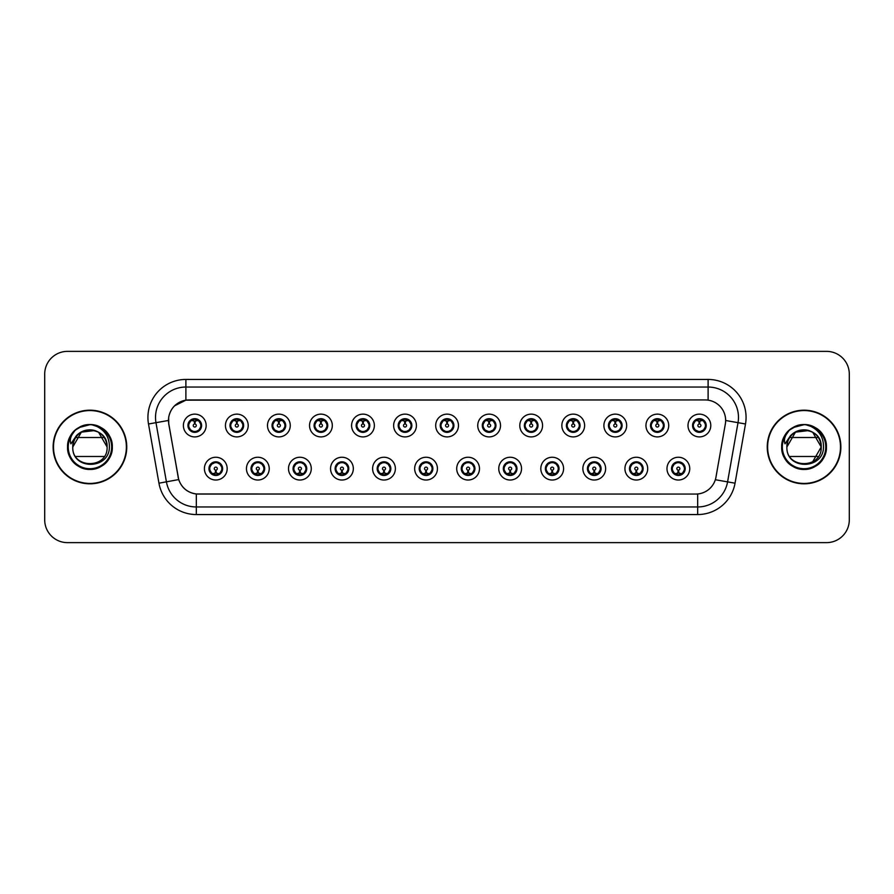 <?xml version="1.0" encoding="UTF-8"?>
<svg xmlns="http://www.w3.org/2000/svg" width="894" height="894" viewBox="0 0 894 894"><rect width="100%" height="100%" fill="white"/><g stroke="black" fill="none" stroke-linecap="round" stroke-linejoin="round"><path stroke-width="1.34" d="M269.228 468.635A11.387 11.387 0 0 1 257.841 480.022A11.387 11.387 0 0 1 246.453 468.635A11.387 11.387 0 0 1 257.841 457.247A11.387 11.387 0 0 1 269.228 468.635M251.013 468.635A6.828 6.828 0 0 0 257.841 475.463A6.828 6.828 0 0 0 264.68 468.635A6.828 6.828 0 0 0 257.841 461.807A6.828 6.828 0 0 0 251.013 468.635L253.661 473.038A6.068 6.068 0 0 1 253.661 464.232L251.08 468.635M311.28 468.635A11.387 11.387 0 0 1 299.892 480.022A11.387 11.387 0 0 1 288.505 468.635A11.387 11.387 0 0 1 299.892 457.247A11.387 11.387 0 0 1 311.28 468.635M293.064 468.635A6.828 6.828 0 0 0 299.892 475.463A6.828 6.828 0 0 0 306.731 468.635A6.828 6.828 0 0 0 299.892 461.807A6.828 6.828 0 0 0 293.064 468.635L295.713 473.038A6.068 6.068 0 0 1 295.713 464.232L293.131 468.635M353.331 468.635A11.387 11.387 0 0 1 341.944 480.022A11.387 11.387 0 0 1 330.556 468.635A11.387 11.387 0 0 1 341.944 457.247A11.387 11.387 0 0 1 353.331 468.635M335.116 468.635A6.828 6.828 0 0 0 341.944 475.463A6.828 6.828 0 0 0 348.783 468.635A6.828 6.828 0 0 0 341.944 461.807A6.828 6.828 0 0 0 335.116 468.635L337.764 473.038A6.068 6.068 0 0 1 337.764 464.232L335.183 468.635M395.383 468.635A11.387 11.387 0 0 1 383.995 480.022A11.387 11.387 0 0 1 372.608 468.635A11.387 11.387 0 0 1 383.995 457.247A11.387 11.387 0 0 1 395.383 468.635M377.167 468.635A6.828 6.828 0 0 0 383.995 475.463A6.828 6.828 0 0 0 390.834 468.635A6.828 6.828 0 0 0 383.995 461.807A6.828 6.828 0 0 0 377.167 468.635L379.816 473.038A6.068 6.068 0 0 1 379.816 464.232L377.234 468.635M437.434 468.635A11.387 11.387 0 0 1 426.047 480.022A11.387 11.387 0 0 1 414.66 468.635A11.387 11.387 0 0 1 426.047 457.247A11.387 11.387 0 0 1 437.434 468.635M419.219 468.635A6.828 6.828 0 0 0 426.047 475.463A6.828 6.828 0 0 0 432.886 468.635A6.828 6.828 0 0 0 426.047 461.807A6.828 6.828 0 0 0 419.219 468.635L421.867 473.038A6.068 6.068 0 0 1 421.867 464.232L419.286 468.635M479.486 468.635A11.387 11.387 0 0 1 468.098 480.022A11.387 11.387 0 0 1 456.711 468.635A11.387 11.387 0 0 1 468.098 457.247A11.387 11.387 0 0 1 479.486 468.635M461.27 468.635A6.828 6.828 0 0 0 468.098 475.463A6.828 6.828 0 0 0 474.938 468.635A6.828 6.828 0 0 0 468.098 461.807A6.828 6.828 0 0 0 461.27 468.635L463.919 473.038A6.068 6.068 0 0 1 463.919 464.232L461.338 468.635M521.537 468.635A11.387 11.387 0 0 1 510.15 480.022A11.387 11.387 0 0 1 498.763 468.635A11.387 11.387 0 0 1 510.15 457.247A11.387 11.387 0 0 1 521.537 468.635M503.322 468.635A6.828 6.828 0 0 0 510.15 475.463A6.828 6.828 0 0 0 516.989 468.635A6.828 6.828 0 0 0 510.15 461.807A6.828 6.828 0 0 0 503.322 468.635L505.97 473.038A6.068 6.068 0 0 1 505.97 464.232L503.389 468.635M563.589 468.635A11.387 11.387 0 0 1 552.201 480.022A11.387 11.387 0 0 1 540.814 468.635A11.387 11.387 0 0 1 552.201 457.247A11.387 11.387 0 0 1 563.589 468.635M545.374 468.635A6.828 6.828 0 0 0 552.201 475.463A6.828 6.828 0 0 0 559.041 468.635A6.828 6.828 0 0 0 552.201 461.807A6.828 6.828 0 0 0 545.374 468.635L548.022 473.038A6.068 6.068 0 0 1 548.022 464.232L545.441 468.635M605.64 468.635A11.387 11.387 0 0 1 594.253 480.022A11.387 11.387 0 0 1 582.866 468.635A11.387 11.387 0 0 1 594.253 457.247A11.387 11.387 0 0 1 605.64 468.635M587.425 468.635A6.828 6.828 0 0 0 594.253 475.463A6.828 6.828 0 0 0 601.092 468.635A6.828 6.828 0 0 0 594.253 461.807A6.828 6.828 0 0 0 587.425 468.635L590.074 473.038A6.068 6.068 0 0 1 590.074 464.232L587.492 468.635M647.692 468.635A11.387 11.387 0 0 1 636.304 480.022A11.387 11.387 0 0 1 624.928 468.635A11.387 11.387 0 0 1 636.304 457.247A11.387 11.387 0 0 1 647.692 468.635M629.477 468.635A6.828 6.828 0 0 0 636.304 475.463A6.828 6.828 0 0 0 643.144 468.635A6.828 6.828 0 0 0 636.304 461.807A6.828 6.828 0 0 0 629.477 468.635L632.125 473.038A6.068 6.068 0 0 1 632.125 464.232L629.544 468.635M689.743 468.635A11.387 11.387 0 0 1 678.356 480.022A11.387 11.387 0 0 1 666.98 468.635A11.387 11.387 0 0 1 678.356 457.247A11.387 11.387 0 0 1 689.743 468.635M671.528 468.635A6.828 6.828 0 0 0 678.356 475.463A6.828 6.828 0 0 0 685.195 468.635A6.828 6.828 0 0 0 678.356 461.807A6.828 6.828 0 0 0 671.528 468.635L674.177 473.038A6.068 6.068 0 0 1 674.177 464.232L671.595 468.635M227.177 468.635A11.387 11.387 0 0 1 215.789 480.022A11.387 11.387 0 0 1 204.402 468.635A11.387 11.387 0 0 1 215.789 457.247A11.387 11.387 0 0 1 227.177 468.635M208.961 468.635A6.828 6.828 0 0 0 215.789 475.463A6.828 6.828 0 0 0 222.628 468.635A6.828 6.828 0 0 0 215.789 461.807A6.828 6.828 0 0 0 208.961 468.635L211.61 473.038A6.068 6.068 0 0 1 211.61 464.232L209.017 468.635M248.208 425.522A11.387 11.387 0 0 1 236.821 436.909A11.387 11.387 0 0 1 225.433 425.522A11.387 11.387 0 0 1 236.821 414.134A11.387 11.387 0 0 1 248.208 425.522M229.982 425.522A6.828 6.828 0 0 0 236.821 432.35A6.828 6.828 0 0 0 243.649 425.522A6.828 6.828 0 0 0 236.821 418.683A6.828 6.828 0 0 0 229.982 425.522L232.641 429.925A6.068 6.068 0 0 1 232.641 421.108L230.049 425.533M290.259 425.522A11.387 11.387 0 0 1 278.872 436.909A11.387 11.387 0 0 1 267.485 425.522A11.387 11.387 0 0 1 278.872 414.134A11.387 11.387 0 0 1 290.259 425.522M272.033 425.522A6.828 6.828 0 0 0 278.872 432.35A6.828 6.828 0 0 0 285.7 425.522A6.828 6.828 0 0 0 278.872 418.683A6.828 6.828 0 0 0 272.033 425.522L274.693 429.925A6.068 6.068 0 0 1 274.693 421.108L272.1 425.533M332.311 425.522A11.387 11.387 0 0 1 320.924 436.909A11.387 11.387 0 0 1 309.536 425.522A11.387 11.387 0 0 1 320.924 414.134A11.387 11.387 0 0 1 332.311 425.522M314.085 425.522A6.828 6.828 0 0 0 320.924 432.35A6.828 6.828 0 0 0 327.752 425.522A6.828 6.828 0 0 0 320.924 418.683A6.828 6.828 0 0 0 314.085 425.522L316.744 429.925A6.068 6.068 0 0 1 316.744 421.108L314.152 425.533M374.362 425.522A11.387 11.387 0 0 1 362.975 436.909A11.387 11.387 0 0 1 351.588 425.522A11.387 11.387 0 0 1 362.975 414.134A11.387 11.387 0 0 1 374.362 425.522M356.136 425.522A6.828 6.828 0 0 0 362.975 432.35A6.828 6.828 0 0 0 369.803 425.522A6.828 6.828 0 0 0 362.975 418.683A6.828 6.828 0 0 0 356.136 425.522L358.796 429.925A6.068 6.068 0 0 1 358.796 421.108L356.203 425.533M416.414 425.522A11.387 11.387 0 0 1 405.027 436.909A11.387 11.387 0 0 1 393.639 425.522A11.387 11.387 0 0 1 405.027 414.134A11.387 11.387 0 0 1 416.414 425.522M398.188 425.522A6.828 6.828 0 0 0 405.027 432.35A6.828 6.828 0 0 0 411.855 425.522A6.828 6.828 0 0 0 405.027 418.683A6.828 6.828 0 0 0 398.188 425.522L400.847 429.925A6.068 6.068 0 0 1 400.847 421.108L398.255 425.533M458.466 425.522A11.387 11.387 0 0 1 447.078 436.909A11.387 11.387 0 0 1 435.691 425.522A11.387 11.387 0 0 1 447.078 414.134A11.387 11.387 0 0 1 458.466 425.522M440.239 425.522A6.828 6.828 0 0 0 447.078 432.35A6.828 6.828 0 0 0 453.906 425.522A6.828 6.828 0 0 0 447.078 418.683A6.828 6.828 0 0 0 440.239 425.522L442.899 429.925A6.068 6.068 0 0 1 442.899 421.108L440.306 425.533M500.517 425.522A11.387 11.387 0 0 1 489.13 436.909A11.387 11.387 0 0 1 477.742 425.522A11.387 11.387 0 0 1 489.13 414.134A11.387 11.387 0 0 1 500.517 425.522M482.291 425.522A6.828 6.828 0 0 0 489.13 432.35A6.828 6.828 0 0 0 495.958 425.522A6.828 6.828 0 0 0 489.13 418.683A6.828 6.828 0 0 0 482.291 425.522L484.95 429.925A6.068 6.068 0 0 1 484.95 421.108L482.358 425.533M542.569 425.522A11.387 11.387 0 0 1 531.181 436.909A11.387 11.387 0 0 1 519.794 425.522A11.387 11.387 0 0 1 531.181 414.134A11.387 11.387 0 0 1 542.569 425.522M524.353 425.522A6.828 6.828 0 0 0 531.181 432.35A6.828 6.828 0 0 0 538.009 425.522A6.828 6.828 0 0 0 531.181 418.683A6.828 6.828 0 0 0 524.353 425.522L527.002 429.925A6.068 6.068 0 0 1 527.013 421.108L524.409 425.533M584.62 425.522A11.387 11.387 0 0 1 573.233 436.909A11.387 11.387 0 0 1 561.845 425.522A11.387 11.387 0 0 1 573.233 414.134A11.387 11.387 0 0 1 584.62 425.522M566.405 425.522A6.828 6.828 0 0 0 573.233 432.35A6.828 6.828 0 0 0 580.061 425.522A6.828 6.828 0 0 0 573.233 418.683A6.828 6.828 0 0 0 566.405 425.522L569.053 429.925A6.068 6.068 0 0 1 569.065 421.108A6.068 6.068 0 0 0 567.154 425.522M626.672 425.522A11.387 11.387 0 0 1 615.284 436.909A11.387 11.387 0 0 1 603.897 425.522A11.387 11.387 0 0 1 615.284 414.134A11.387 11.387 0 0 1 626.672 425.522M608.456 425.522A6.828 6.828 0 0 0 615.284 432.35A6.828 6.828 0 0 0 622.112 425.522A6.828 6.828 0 0 0 615.284 418.683A6.828 6.828 0 0 0 608.456 425.522L611.105 429.925A6.068 6.068 0 0 1 611.116 421.108L608.512 425.533M668.723 425.522A11.387 11.387 0 0 1 657.336 436.909A11.387 11.387 0 0 1 645.949 425.522A11.387 11.387 0 0 1 657.336 414.134A11.387 11.387 0 0 1 668.723 425.522M650.508 425.522A6.828 6.828 0 0 0 657.336 432.35A6.828 6.828 0 0 0 664.164 425.522A6.828 6.828 0 0 0 657.336 418.683A6.828 6.828 0 0 0 650.508 425.522L653.156 429.925A6.068 6.068 0 0 1 653.168 421.108L650.564 425.533M710.775 425.522A11.387 11.387 0 0 1 699.387 436.909A11.387 11.387 0 0 1 688 425.522A11.387 11.387 0 0 1 699.387 414.134A11.387 11.387 0 0 1 710.775 425.522M692.559 425.522A6.828 6.828 0 0 0 699.387 432.35A6.828 6.828 0 0 0 706.215 425.522A6.828 6.828 0 0 0 699.387 418.683A6.828 6.828 0 0 0 692.559 425.522L695.208 429.925A6.068 6.068 0 0 1 695.219 421.108L692.615 425.533M206.156 425.522A11.387 11.387 0 0 1 194.769 436.909A11.387 11.387 0 0 1 183.382 425.522A11.387 11.387 0 0 1 194.769 414.134A11.387 11.387 0 0 1 206.156 425.522M187.93 425.522A6.828 6.828 0 0 0 194.769 432.35A6.828 6.828 0 0 0 201.597 425.522A6.828 6.828 0 0 0 194.769 418.683A6.828 6.828 0 0 0 187.93 425.522L190.59 429.925A6.068 6.068 0 0 1 190.59 421.108L187.997 425.533M168.81 423.991A20.495 20.495 0 0 1 188.992 399.942L705.154 399.942A20.495 20.495 0 0 1 725.336 423.991L715.971 477.128A20.495 20.495 0 0 1 695.789 494.058L198.367 494.058A20.495 20.495 0 0 1 178.185 477.128L168.81 423.991M53.126 447A36.81 36.81 0 0 0 89.936 483.81A36.81 36.81 0 0 0 126.758 447A36.81 36.81 0 0 0 89.936 410.19A36.81 36.81 0 0 0 53.126 447M767.242 447A36.81 36.81 0 0 0 804.064 483.81A36.81 36.81 0 0 0 840.874 447A36.81 36.81 0 0 0 804.064 410.19A36.81 36.81 0 0 0 767.242 447M695.711 494.058L196.322 493.969C187.617 492.728 181.75 487.979 178.733 479.709L168.742 423.991L168.653 417.397C170.62 407.899 176.364 402.155 185.885 400.166L705.075 399.942M174.542 405.831L185.885 400.166L185.885 387.035L708.115 387.035A30.362 30.362 0 0 1 738.019 422.672L727.582 481.877A30.362 30.362 0 0 1 697.678 506.965L196.322 506.965A30.362 30.362 0 0 1 166.418 481.877L155.981 422.672A30.362 30.362 0 0 1 185.885 387.035L185.885 379.447L708.115 379.447L708.115 400.154M198.289 494.058L196.322 493.969L196.322 514.553A37.95 37.95 0 0 1 158.953 483.196L148.505 423.991A37.95 37.95 0 0 1 185.885 379.447M158.953 483.196L178.699 479.575M178.23 477.765L178.107 477.128M168.43 420.471L155.981 422.672A30.362 30.362 0 0 1 155.522 417.397M849.3 374.128A22.775 22.775 0 0 0 826.525 351.364L67.475 351.364A22.775 22.775 0 0 0 44.7 374.128L44.7 519.872A22.775 22.775 0 0 0 67.475 542.636L826.525 542.636A22.775 22.775 0 0 0 849.3 519.872L849.3 374.128L849.3 519.872M44.7 374.128L44.7 519.872M826.525 351.364L67.475 351.364M67.475 542.636L826.525 542.636M194.065 420.884L194.702 424.002A1.52 1.52 180 0 0 193.249 425.555A1.52 1.52 180 0 0 194.769 427.041A1.52 1.52 180 0 0 196.278 425.555A1.52 1.52 180 0 0 194.836 424.002L195.462 420.884M198.066 420.426L194.959 421.119M200.837 425.522A6.068 6.068 0 0 1 198.949 429.925L201.53 425.522L198.949 421.119A6.068 6.068 0 0 1 200.837 425.522M196.311 419.644A6.068 6.068 0 0 1 196.356 419.655L196.669 418.962M192.232 420.001L194.479 418.884M195.026 419.454L197.295 420.001M195.942 418.794L195.406 419.476L198.949 421.119C201.441 424.058 201.441 426.986 198.949 429.925L196.356 431.377L196.669 432.081M195.942 432.249L195.618 431.534L196.356 431.377M195.618 431.534L195.741 432.283L195.618 431.534M197.306 431.031C195.395 431.657 193.696 431.657 192.232 431.031M193.596 432.249L194.121 431.556L192.858 432.081M193.596 418.794L193.909 419.509L190.59 421.119C188.086 424.047 188.086 426.986 190.59 429.925L193.171 431.377M193.909 419.509L193.786 418.761L193.909 419.509M194.568 421.119L191.461 420.426M216.493 473.272L215.856 470.143A1.52 1.52 -0 0 0 217.309 468.601A1.52 1.52 -0 0 0 215.789 467.115A1.52 1.52 -0 0 0 214.281 468.601A1.52 1.52 -0 0 0 215.722 470.143L215.096 473.272M212.493 473.731L215.599 473.027M216.963 475.362L216.65 474.647L219.969 473.038C222.472 470.11 222.472 467.171 219.969 464.232A6.068 6.068 0 0 1 219.969 473.049L222.561 468.624L219.969 464.232L217.387 462.779L217.7 462.075M214.247 474.502A6.068 6.068 0 0 1 214.191 474.49L213.878 475.195M218.326 474.155L216.08 475.262M215.532 474.703L213.264 474.155M214.616 475.362L215.152 474.669M214.616 461.907L214.94 462.623L211.61 464.232C209.118 467.16 209.118 470.099 211.61 473.038L215.141 474.669M215.141 462.6L214.817 461.874L215.152 462.589M213.253 463.114C215.163 462.5 216.862 462.5 218.326 463.114M216.963 461.907L216.437 462.6L216.773 461.874M217.387 462.779L216.437 462.6L216.761 461.874M216.761 475.396L216.65 474.647L216.773 475.396M215.979 473.027L219.086 473.731M236.117 420.884L236.754 424.002A1.52 1.52 180 0 0 235.301 425.555A1.52 1.52 180 0 0 236.821 427.041A1.52 1.52 180 0 0 238.329 425.555A1.52 1.52 180 0 0 236.888 424.002L237.513 420.884M240.117 420.426L237.011 421.119M242.889 425.522A6.068 6.068 0 0 1 241 429.925L243.581 425.522L241 421.119A6.068 6.068 0 0 1 242.889 425.522M238.363 419.644A6.068 6.068 0 0 1 238.407 419.655L238.72 418.962M234.284 420.001L236.53 418.884M237.078 419.454L239.346 420.001M237.994 418.794L237.458 419.476L241 421.119C243.492 424.058 243.492 426.986 241 429.925L238.407 431.377L238.72 432.081M237.994 432.249L237.67 431.534L238.407 431.377M237.67 431.534L237.793 432.283L237.67 431.534M239.357 431.031C237.446 431.657 235.748 431.657 234.284 431.031M235.647 432.249L236.172 431.556L234.91 432.081M235.647 418.794L235.96 419.509L232.641 421.119C230.138 424.047 230.138 426.986 232.641 429.925L235.223 431.377M235.96 419.509L235.837 418.761L235.96 419.509M236.619 421.119A4.403 4.403 0 0 1 236.631 421.119L233.513 420.426M278.168 420.884L278.805 424.002A1.52 1.52 180 0 0 277.352 425.555A1.52 1.52 180 0 0 278.872 427.041A1.52 1.52 180 0 0 280.381 425.555A1.52 1.52 180 0 0 278.939 424.002L279.565 420.884M282.169 420.426L279.073 420.973A4.559 4.559 0 0 0 279.062 420.973L279.062 421.119M284.94 425.522A6.068 6.068 0 0 1 283.052 429.925L285.633 425.522L283.052 421.119A6.068 6.068 0 0 1 284.94 425.522M280.414 419.644A6.068 6.068 0 0 1 280.459 419.655L280.772 418.962M276.335 420.001L278.582 418.884M279.129 419.454L281.398 420.001M280.046 418.794L279.509 419.476M280.046 432.249L279.721 431.534L283.052 429.925C285.544 426.986 285.544 424.058 283.052 421.119L279.52 419.476M279.52 431.556L279.844 432.283L279.509 431.556M281.409 431.031C279.498 431.657 277.799 431.657 276.335 431.031M277.699 432.249L278.224 431.556L277.889 432.283M277.699 418.794L278.012 419.509L274.693 421.119C272.189 424.047 272.189 426.986 274.693 429.925L278.224 431.556L277.9 432.283M277.9 418.761L278.012 419.509L277.889 418.761M278.682 421.119L275.564 420.426M320.22 420.884L320.857 424.002A1.52 1.52 180 0 0 319.404 425.555A1.52 1.52 180 0 0 320.924 427.041A1.52 1.52 180 0 0 322.432 425.555A1.52 1.52 180 0 0 320.991 424.002L321.616 420.884M324.22 420.426L321.114 421.119M326.992 425.522A6.068 6.068 0 0 1 325.103 429.925L327.685 425.522L325.103 421.119A6.068 6.068 0 0 1 326.992 425.522M322.466 419.644A6.068 6.068 0 0 1 322.51 419.655L322.823 418.962M318.387 420.001L320.633 418.884M321.181 419.454L323.449 420.001M322.097 418.794L321.561 419.476L325.103 421.119C327.595 424.058 327.595 426.986 325.103 429.925L322.51 431.377L322.823 432.081M322.097 432.249L321.773 431.534L322.51 431.377M321.773 431.534L321.896 432.283L321.773 431.534M323.46 431.031C321.549 431.657 319.851 431.657 318.387 431.031M319.75 432.249L320.276 431.556L319.013 432.081M319.75 418.794L320.063 419.509L316.744 421.119C314.241 424.047 314.241 426.986 316.744 429.925L319.326 431.377M320.063 419.509L319.94 418.761L320.063 419.509M320.734 421.119L317.616 420.426M362.271 420.884L362.908 424.002A1.52 1.52 180 0 0 361.455 425.555A1.52 1.52 180 0 0 362.975 427.041A1.52 1.52 180 0 0 364.484 425.555A1.52 1.52 180 0 0 363.042 424.002L363.668 420.884M366.272 420.426L363.165 421.119M369.043 425.522A6.068 6.068 0 0 1 367.155 429.925L369.736 425.522L367.155 421.119A6.068 6.068 0 0 1 369.043 425.522M364.517 419.644A6.068 6.068 0 0 1 364.562 419.655L364.875 418.962M360.438 420.001L362.685 418.884M363.232 419.454L365.501 420.001M364.149 418.794L363.612 419.476L367.155 421.119C369.647 424.058 369.647 426.986 367.155 429.925L364.562 431.377L364.875 432.081M364.149 432.249L363.824 431.534L364.562 431.377M363.824 431.534L363.947 432.283L363.824 431.534M365.512 431.031C363.601 431.657 361.902 431.657 360.438 431.031M361.802 432.249L362.327 431.556L361.064 432.081M361.802 418.794L362.115 419.509L358.796 421.119C356.293 424.047 356.293 426.986 358.796 429.925L361.377 431.377M362.115 419.509L361.992 418.761L362.115 419.509M362.785 421.119L359.667 420.426M258.545 473.272L257.908 470.143A1.52 1.52 -0 0 0 259.361 468.601A1.52 1.52 -0 0 0 257.841 467.115A1.52 1.52 -0 0 0 256.332 468.601A1.52 1.52 -0 0 0 257.774 470.143L257.148 473.272M254.544 473.731L257.651 473.027M259.014 475.362L258.701 474.647L262.02 473.038C264.523 470.11 264.523 467.171 262.02 464.232A6.068 6.068 0 0 1 262.02 473.049L264.613 468.624L262.02 464.232L259.439 462.779L259.752 462.075M256.299 474.502A6.068 6.068 0 0 1 256.243 474.49L255.93 475.195M260.377 474.155L258.131 475.262M257.584 474.703L255.315 474.155M256.667 475.362L257.204 474.669L253.661 473.038C251.169 470.099 251.169 467.16 253.661 464.232L256.243 462.779L255.93 462.075M256.667 461.907L256.991 462.623L256.243 462.779M256.991 462.623L256.869 461.874L256.991 462.623M255.304 463.114C257.215 462.5 258.914 462.5 260.377 463.114M259.014 461.907L258.489 462.6L258.824 461.874L258.489 462.589L259.439 462.779M258.701 474.647L258.824 475.396L258.701 474.647M258.031 473.027L261.137 473.731M300.596 473.272L299.959 470.143A1.52 1.52 -0 0 0 301.412 468.601A1.52 1.52 -0 0 0 299.892 467.115A1.52 1.52 -0 0 0 298.384 468.601A1.52 1.52 -0 0 0 299.825 470.143L299.199 473.272M296.596 473.731L299.702 473.027M301.066 475.362L300.753 474.647L304.072 473.038C306.575 470.11 306.575 467.171 304.072 464.232A6.068 6.068 0 0 1 304.072 473.049L306.664 468.624L304.072 464.232L301.49 462.779L301.803 462.075M298.35 474.502A6.068 6.068 0 0 1 298.294 474.49L297.981 475.195M302.429 474.155L300.183 475.262M299.635 474.703L297.367 474.155M298.719 475.362L299.255 474.669L295.713 473.038C293.221 470.099 293.221 467.16 295.713 464.232L298.294 462.779L297.981 462.075M298.719 461.907L299.043 462.623L298.294 462.779M299.043 462.623L298.92 461.874L299.043 462.623M297.356 463.114C299.267 462.5 300.965 462.5 302.429 463.114M301.066 461.907L300.54 462.6L300.876 461.874L300.54 462.589L301.49 462.779M300.753 474.647L300.876 475.396L300.753 474.647M300.082 473.027L303.2 473.731M342.648 473.272L342.011 470.143A1.52 1.52 -0 0 0 343.464 468.601A1.52 1.52 -0 0 0 341.944 467.115A1.52 1.52 -0 0 0 340.435 468.601A1.52 1.52 -0 0 0 341.877 470.143L341.251 473.272M338.647 473.731L341.754 473.027M343.117 475.362L342.804 474.647L346.123 473.038C348.626 470.11 348.626 467.171 346.123 464.232A6.068 6.068 0 0 1 346.123 473.049L348.716 468.624L346.123 464.232L343.542 462.779L343.855 462.075M340.402 474.502A6.068 6.068 0 0 1 340.357 474.49L340.044 475.195M344.481 474.155L342.234 475.262M341.687 474.703L339.418 474.155M340.77 475.362L341.307 474.669L337.764 473.038C335.272 470.099 335.272 467.16 337.764 464.232L340.357 462.779L340.044 462.075M340.77 461.907L341.095 462.623L340.357 462.779M341.095 462.623L340.972 461.874L341.095 462.623M339.407 463.114C341.318 462.5 343.017 462.5 344.481 463.114M343.117 461.907L342.592 462.6L342.927 461.874L342.592 462.589L343.542 462.779M342.804 474.647L342.927 475.396L342.804 474.647M342.134 473.027L345.252 473.731M126.378 447A36.431 36.431 0 0 0 89.936 410.569A36.431 36.431 0 0 0 53.506 447A36.431 36.431 0 0 0 89.936 483.43A36.431 36.431 0 0 0 126.378 447M88.461 429.902C78.851 431.545 73.632 437.244 72.783 447C71.732 424.862 108.152 424.862 107.101 447C108.152 424.862 71.732 424.862 72.783 447C71.732 424.862 108.152 424.862 107.101 447C108.152 469.138 71.732 469.138 72.783 447C71.732 424.862 108.152 424.862 107.101 447C108.152 469.138 71.732 469.138 72.783 447C71.732 424.862 108.152 424.862 107.101 447C108.152 424.862 71.732 424.862 72.783 447L81.365 432.137L94.809 430.539C102.464 433.277 106.565 438.753 107.101 447L98.519 432.137M73.576 441.837L72.76 447C71.822 470.311 109.515 469.886 109.392 447C109.459 437.535 105.235 430.662 96.72 426.371L91.59 424.684C85.399 424.315 79.946 426.136 75.23 430.137L72.135 434.573C70.246 437.758 69.833 440.843 70.894 443.837L76.415 435.646C81.566 430.495 87.701 428.796 94.809 430.539A17.165 17.165 0 0 0 73.576 441.837A17.165 17.165 0 0 1 94.809 430.539M75.644 437.512L104.24 437.512M104.24 456.488L75.644 456.488M72.783 447C71.732 424.862 108.152 424.862 107.101 447M75.23 430.137C83.231 423.834 91.858 422.996 101.134 427.623C115.84 435.233 115.84 458.767 101.134 466.377C93.669 470.333 86.215 470.333 78.75 466.377C64.044 458.767 64.044 435.233 78.75 427.623C92.697 418.683 113.08 430.45 112.32 447C112.018 455.437 108.286 461.896 101.134 466.377C87.176 475.317 66.804 463.55 67.564 447C66.804 430.45 87.176 418.683 101.134 427.623C115.84 435.233 115.84 458.767 101.134 466.377C87.176 475.317 66.804 463.55 67.564 447C66.804 430.45 87.176 418.683 101.134 427.623C108.286 432.104 112.018 438.563 112.32 447C113.08 463.55 92.697 475.317 78.75 466.377C64.044 458.767 64.044 435.233 78.75 427.623C92.697 418.683 113.08 430.45 112.32 447C112.018 455.437 108.286 461.896 101.134 466.377C93.669 470.333 86.215 470.333 78.75 466.377C64.044 458.767 64.044 435.233 78.75 427.623C92.697 418.683 113.08 430.45 112.32 447C113.08 463.55 92.697 475.317 78.75 466.377C64.044 458.767 64.044 435.233 78.75 427.623C92.697 418.683 113.08 430.45 112.32 447C112.018 455.437 108.286 461.896 101.134 466.377C87.176 475.317 66.804 463.55 67.564 447C67.866 438.563 71.598 432.104 78.75 427.623C92.697 418.683 113.08 430.45 112.32 447C113.08 463.55 92.697 475.317 78.75 466.377C64.044 458.767 64.044 435.233 78.75 427.623C86.215 423.667 93.669 423.667 101.134 427.623C115.84 435.233 115.84 458.767 101.134 466.377C87.176 475.317 66.804 463.55 67.564 447C68.67 434.283 75.487 426.851 88.003 424.706L83.298 425.633M75.275 430.103L78.75 427.623L90.115 424.628L78.75 427.623L75.275 430.103L78.75 427.623L90.115 424.628L78.75 427.623L75.275 430.103L78.75 427.623L90.115 424.628L78.75 427.623L75.275 430.103L78.75 427.623L90.115 424.628L78.75 427.623L75.275 430.103L82.594 425.857M840.494 447A36.431 36.431 0 0 0 804.064 410.569A36.431 36.431 0 0 0 767.622 447A36.431 36.431 0 0 0 804.064 483.43A36.431 36.431 0 0 0 840.494 447M787.692 441.837A17.165 17.165 0 0 1 808.925 430.539C816.591 433.277 820.681 438.753 821.217 447C822.268 424.862 785.848 424.862 786.899 447C785.848 424.862 822.268 424.862 821.217 447L812.635 432.137L821.217 447C822.268 424.862 785.848 424.862 786.899 447C785.938 470.311 823.642 469.886 823.508 447C823.586 437.535 819.362 430.662 810.836 426.371L805.717 424.684C799.527 424.315 794.073 426.136 789.346 430.137L786.251 434.573C784.362 437.758 783.949 440.843 785.01 443.837L790.542 435.646C795.694 430.495 801.817 428.796 808.925 430.539L795.481 432.137L786.899 447L795.481 432.137L808.925 430.539A17.165 17.165 0 0 0 787.692 441.837L786.876 447C785.848 424.862 822.268 424.862 821.217 447C822.268 469.138 785.848 469.138 786.899 447C785.848 424.862 822.268 424.862 821.217 447C822.268 469.138 785.848 469.138 786.899 447C785.848 424.862 822.268 424.862 821.217 447L812.635 461.863M789.76 437.512L818.356 437.512M818.356 456.488L789.76 456.488M798.934 430.629L802.577 429.902M789.346 430.137C797.347 423.834 805.986 422.996 815.25 427.623C829.956 435.233 829.956 458.767 815.25 466.377C807.785 470.333 800.331 470.333 792.866 466.377C778.16 458.767 778.16 435.233 792.866 427.623C806.824 418.683 827.196 430.45 826.436 447C826.134 455.437 822.402 461.896 815.25 466.377C801.303 475.317 780.92 463.55 781.68 447C780.92 430.45 801.303 418.683 815.25 427.623C829.956 435.233 829.956 458.767 815.25 466.377C801.303 475.317 780.92 463.55 781.68 447C780.92 430.45 801.303 418.683 815.25 427.623C822.402 432.104 826.134 438.563 826.436 447C827.196 463.55 806.824 475.317 792.866 466.377C778.16 458.767 778.16 435.233 792.866 427.623C806.824 418.683 827.196 430.45 826.436 447C826.134 455.437 822.402 461.896 815.25 466.377C807.785 470.333 800.331 470.333 792.866 466.377C778.16 458.767 778.16 435.233 792.866 427.623C806.824 418.683 827.196 430.45 826.436 447C827.196 463.55 806.824 475.317 792.866 466.377C778.16 458.767 778.16 435.233 792.866 427.623C806.824 418.683 827.196 430.45 826.436 447C826.134 455.437 822.402 461.896 815.25 466.377C801.303 475.317 780.92 463.55 781.68 447C781.982 438.563 785.714 432.104 792.866 427.623C806.824 418.683 827.196 430.45 826.436 447C827.196 463.55 806.824 475.317 792.866 466.377C778.16 458.767 778.16 435.233 792.866 427.623C800.331 423.667 807.785 423.667 815.25 427.623C829.956 435.233 829.956 458.767 815.25 466.377C801.303 475.317 780.92 463.55 781.68 447C782.786 434.283 789.603 426.851 802.13 424.706L797.414 425.633M789.391 430.103L792.866 427.623L804.231 424.628L792.866 427.623L789.391 430.103L792.866 427.623L804.231 424.628L792.866 427.623L789.391 430.103L792.866 427.623L804.231 424.628L792.866 427.623L789.391 430.103L792.866 427.623L804.231 424.628L792.866 427.623L789.391 430.103L796.722 425.857M404.323 420.884L404.96 424.002A1.52 1.52 180 0 0 403.507 425.555A1.52 1.52 180 0 0 405.027 427.041A1.52 1.52 180 0 0 406.535 425.555A1.52 1.52 180 0 0 405.094 424.002L405.72 420.884M408.323 420.426L405.217 421.119M411.095 425.522A6.068 6.068 0 0 1 409.206 429.925L411.788 425.522L409.206 421.119A6.068 6.068 0 0 1 411.095 425.522M406.569 419.644A6.068 6.068 0 0 1 406.625 419.655L406.938 418.962M402.49 420.001L404.736 418.884M405.284 419.454L407.552 420.001M406.2 418.794L405.664 419.476L409.206 421.119C411.698 424.058 411.698 426.986 409.206 429.925L406.625 431.377L406.938 432.081M406.2 432.249L405.876 431.534L406.625 431.377M405.876 431.534L405.999 432.283L405.876 431.534M407.563 431.031C405.652 431.657 403.954 431.657 402.49 431.031M403.853 432.249L404.379 431.556L403.116 432.081M403.853 418.794L404.166 419.509L400.847 421.119C398.344 424.047 398.344 426.986 400.847 429.925L403.429 431.377M404.166 419.509L404.043 418.761L404.166 419.509M404.837 421.119L401.719 420.426M446.374 420.884L447.011 424.002A1.52 1.52 180 0 0 445.558 425.555A1.52 1.52 180 0 0 447.078 427.041A1.52 1.52 180 0 0 448.587 425.555A1.52 1.52 180 0 0 447.145 424.002L447.771 420.884M450.375 420.426L447.268 421.119M453.146 425.522A6.068 6.068 0 0 1 451.258 429.925L453.839 425.522L451.258 421.119A6.068 6.068 0 0 1 453.146 425.522M448.62 419.644A6.068 6.068 0 0 1 448.676 419.655L448.989 418.962M444.541 420.001L446.788 418.884M447.335 419.454L449.604 420.001M448.252 418.794L447.715 419.476L451.258 421.119C453.75 424.058 453.75 426.986 451.258 429.925L448.676 431.377L448.989 432.081M448.252 432.249L447.928 431.534L448.676 431.377M447.928 431.534L448.05 432.283L447.928 431.534M449.615 431.031C447.704 431.657 446.005 431.657 444.541 431.031M445.905 432.249L446.43 431.556L445.167 432.081M445.905 418.794L446.218 419.509L442.899 421.119C440.396 424.047 440.396 426.986 442.899 429.925L445.48 431.377M446.218 419.509L446.095 418.761L446.218 419.509M446.888 421.119L443.782 420.426M488.426 420.884L489.063 424.002A1.52 1.52 180 0 0 487.61 425.555A1.52 1.52 180 0 0 489.13 427.041A1.52 1.52 180 0 0 490.638 425.555A1.52 1.52 180 0 0 489.197 424.002L489.823 420.884M492.426 420.426L489.32 421.119M495.198 425.522A6.068 6.068 0 0 1 493.309 429.925L495.902 425.522L493.309 421.119A6.068 6.068 0 0 1 495.198 425.522M490.672 419.644A6.068 6.068 0 0 1 490.728 419.655L491.041 418.962M486.593 420.001L488.839 418.884M489.387 419.454L491.655 420.001M490.303 418.794L489.767 419.476M490.303 432.249L489.979 431.534L493.309 429.925C495.801 426.986 495.801 424.058 493.309 421.119L489.778 419.476M489.778 431.556L490.102 432.283L489.767 431.556M491.666 431.031C489.756 431.657 488.057 431.657 486.593 431.031M487.956 432.249L488.482 431.556L488.146 432.283M487.956 418.794L488.269 419.509L484.95 421.119C482.447 424.047 482.447 426.986 484.95 429.925L488.482 431.556L488.158 432.283M488.158 418.761L488.269 419.509L488.146 418.761M488.94 421.119L485.833 420.426M384.699 473.272L384.062 470.143A1.52 1.52 -0 0 0 385.515 468.601A1.52 1.52 -0 0 0 383.995 467.115A1.52 1.52 -0 0 0 382.487 468.601A1.52 1.52 -0 0 0 383.928 470.143L383.302 473.272M380.699 473.731L383.805 473.027M385.169 475.362L384.856 474.647L388.175 473.038C390.678 470.11 390.678 467.171 388.175 464.232A6.068 6.068 0 0 1 388.175 473.049L390.767 468.624L388.175 464.232L385.593 462.779L385.906 462.075M382.453 474.502A6.068 6.068 0 0 1 382.408 474.49L382.096 475.195M386.532 474.155L384.286 475.262M383.738 474.703L381.47 474.155M382.822 475.362L383.358 474.669L379.816 473.038C377.324 470.099 377.324 467.16 379.816 464.232L382.408 462.779L382.096 462.075M382.822 461.907L383.146 462.623L382.408 462.779M383.146 462.623L383.023 461.874L383.146 462.623M381.459 463.114C383.37 462.5 385.068 462.5 386.532 463.114M385.169 461.907L384.643 462.6L384.979 461.874L384.643 462.589L385.593 462.779M384.856 474.647L384.979 475.396L384.856 474.647M384.185 473.027L387.303 473.731M426.751 473.272L426.114 470.143A1.52 1.52 -0 0 0 427.567 468.601A1.52 1.52 -0 0 0 426.047 467.115A1.52 1.52 -0 0 0 424.538 468.601A1.52 1.52 -0 0 0 425.98 470.143L425.354 473.272M422.75 473.731L425.846 473.183A4.559 4.559 0 0 0 425.857 473.183L425.857 473.027M427.22 475.362L426.907 474.647L430.226 473.038C432.73 470.11 432.73 467.171 430.226 464.232A6.068 6.068 0 0 1 430.226 473.049L432.819 468.624L430.226 464.232L427.645 462.779L427.958 462.075M424.873 475.362L425.198 474.647L424.46 474.49A6.068 6.068 0 0 1 424.46 474.49L424.147 475.195M428.584 474.155L426.337 475.262M425.79 474.703L423.521 474.155M425.399 474.669L425.075 475.396L425.41 474.669M424.873 461.907L425.198 462.623L421.867 464.232C419.375 467.16 419.375 470.099 421.867 473.038L424.46 474.49M425.399 462.6L425.075 461.874L425.41 462.589M423.51 463.114C425.421 462.5 427.12 462.5 428.584 463.114M427.22 461.907L426.695 462.6L427.03 461.874M427.645 462.779L426.695 462.6L427.019 461.874M427.019 475.396L426.907 474.647L427.03 475.396M426.237 473.027L429.355 473.731M468.802 473.272L468.165 470.143A1.52 1.52 -0 0 0 469.618 468.601A1.52 1.52 -0 0 0 468.098 467.115A1.52 1.52 -0 0 0 466.59 468.601A1.52 1.52 -0 0 0 468.031 470.143L467.406 473.272M464.802 473.731L467.908 473.027M469.272 475.362L468.959 474.647L472.278 473.038C474.781 470.11 474.781 467.171 472.278 464.232A6.068 6.068 0 0 1 472.278 473.049L474.87 468.624L472.278 464.232L469.696 462.779L470.009 462.075M466.556 474.502A6.068 6.068 0 0 1 466.512 474.49L466.199 475.195M470.635 474.155L468.389 475.262M467.841 474.703L465.573 474.155M466.925 475.362L467.461 474.669L463.919 473.038C461.427 470.099 461.427 467.16 463.919 464.232L466.512 462.779L466.199 462.075M466.925 461.907L467.249 462.623L466.512 462.779M467.249 462.623L467.126 461.874L467.249 462.623M465.562 463.114C467.473 462.5 469.171 462.5 470.635 463.114M469.272 461.907L468.747 462.6L469.082 461.874L468.747 462.589L469.696 462.779M468.959 474.647L469.082 475.396L468.959 474.647M468.3 473.027A4.403 4.403 0 0 1 468.288 473.027L471.406 473.731M530.477 420.884L531.114 424.002A1.52 1.52 180 0 0 529.661 425.555A1.52 1.52 180 0 0 531.181 427.041A1.52 1.52 180 0 0 532.69 425.555A1.52 1.52 180 0 0 531.248 424.002L531.874 420.884M534.478 420.426L531.371 421.119M537.249 425.522A6.068 6.068 0 0 1 535.361 429.925L537.953 425.522L535.361 421.119A6.068 6.068 0 0 1 537.249 425.522M532.723 419.644A6.068 6.068 0 0 1 532.779 419.655L533.092 418.962M528.645 420.001L530.891 418.884M531.449 419.454L533.707 420.001M532.355 418.794L531.818 419.476L535.361 421.119C537.853 424.058 537.853 426.986 535.361 429.925L532.779 431.377L533.092 432.081M532.355 432.249L532.031 431.534L532.779 431.377M532.031 431.534L532.154 432.283L532.031 431.534M533.718 431.031C531.807 431.657 530.108 431.657 528.645 431.031M530.008 432.249L530.533 431.556L529.27 432.081M530.008 418.794L530.321 419.509L527.002 421.119C524.499 424.047 524.499 426.986 527.002 429.925L529.583 431.377M530.321 419.509L530.198 418.761L530.321 419.509M530.991 421.119L527.885 420.426M572.529 420.884L573.166 424.002A1.52 1.52 180 0 0 571.713 425.555A1.52 1.52 180 0 0 573.233 427.041A1.52 1.52 180 0 0 574.741 425.555A1.52 1.52 180 0 0 573.3 424.002L573.926 420.884M576.529 420.426L573.423 421.119M579.301 425.522A6.068 6.068 0 0 1 577.412 429.925L580.005 425.522L577.412 421.119A6.068 6.068 0 0 1 579.301 425.522M574.775 419.644A6.068 6.068 0 0 1 574.831 419.655L575.144 418.962M570.696 420.001L572.942 418.884M573.501 419.454L575.758 420.001M574.406 418.794L573.87 419.476L577.412 421.119C579.904 424.058 579.904 426.986 577.412 429.925L574.831 431.377L575.144 432.081M574.406 432.249L574.082 431.534L574.831 431.377M574.082 431.534L574.205 432.283L574.082 431.534M575.77 431.031C573.859 431.657 572.16 431.657 570.696 431.031M572.059 432.249L572.585 431.556L571.322 432.081M572.059 418.794L572.372 419.509L569.053 421.119C566.55 424.047 566.55 426.986 569.053 429.925L571.635 431.377M572.372 419.509L572.249 418.761L572.372 419.509M569.053 421.119L566.461 425.533M573.043 421.119L569.936 420.426M614.58 420.884L615.217 424.002A1.52 1.52 180 0 0 613.765 425.555A1.52 1.52 180 0 0 615.284 427.041A1.52 1.52 180 0 0 616.793 425.555A1.52 1.52 180 0 0 615.351 424.002L615.977 420.884M618.581 420.426L615.474 421.119M621.352 425.522A6.068 6.068 0 0 1 619.464 429.925L622.056 425.522L619.464 421.119A6.068 6.068 0 0 1 621.352 425.522M616.826 419.644A6.068 6.068 0 0 1 616.882 419.655L617.195 418.962M612.748 420.001L614.994 418.884M615.553 419.454L617.81 420.001M616.458 418.794L615.921 419.476L619.464 421.119C621.956 424.058 621.956 426.986 619.464 429.925L616.882 431.377L617.195 432.081M616.458 432.249L616.134 431.534L616.882 431.377M616.134 431.534L616.257 432.283L616.134 431.534M617.821 431.031C615.91 431.657 614.212 431.657 612.748 431.031M614.111 432.249L614.636 431.556L613.373 432.081M614.111 418.794L614.424 419.509L611.105 421.119C608.602 424.047 608.602 426.986 611.105 429.925L613.686 431.377M614.424 419.509L614.301 418.761L614.424 419.509M615.094 421.119L611.988 420.426M656.632 420.884L657.269 424.002A1.52 1.52 180 0 0 655.816 425.555A1.52 1.52 180 0 0 657.336 427.041A1.52 1.52 180 0 0 658.856 425.555A1.52 1.52 180 0 0 657.403 424.002L658.029 420.884M660.632 420.426L657.526 421.119M663.404 425.522A6.068 6.068 0 0 1 661.515 429.925L664.108 425.522L661.515 421.119A6.068 6.068 0 0 1 663.404 425.522M658.878 419.644A6.068 6.068 0 0 1 658.934 419.655L659.247 418.962M654.799 420.001L657.045 418.884M657.604 419.454L659.861 420.001M658.509 418.794L657.973 419.476L661.515 421.119C664.007 424.058 664.007 426.986 661.515 429.925L658.934 431.377L659.247 432.081M658.509 432.249L658.185 431.534L658.934 431.377M658.185 431.534L658.308 432.283L658.185 431.534M659.873 431.031C657.962 431.657 656.263 431.657 654.799 431.031M656.162 432.249L656.688 431.556L655.425 432.081M656.162 418.794L656.475 419.509L653.156 421.119C650.653 424.047 650.653 426.986 653.156 429.925L655.738 431.377M656.475 419.509L656.352 418.761L656.475 419.509M657.146 421.119L654.039 420.426M698.683 420.884L699.32 424.002A1.52 1.52 180 0 0 697.868 425.555A1.52 1.52 180 0 0 699.387 427.041A1.52 1.52 180 0 0 700.907 425.555A1.52 1.52 180 0 0 699.454 424.002L700.08 420.884M702.684 420.426L699.577 421.119M705.455 425.522A6.068 6.068 0 0 1 703.567 429.925L706.159 425.522L703.567 421.119A6.068 6.068 0 0 1 705.455 425.522M700.941 419.644A6.068 6.068 0 0 1 700.985 419.655L701.298 418.962M696.851 420.001L699.097 418.884M699.656 419.454L701.913 420.001M700.561 418.794L700.036 419.476L700.371 418.761M700.561 432.249L700.237 431.534L703.567 429.925C706.059 426.986 706.059 424.058 703.567 421.119L700.036 419.476M700.036 431.556L700.371 432.283M701.924 431.031C700.013 431.657 698.326 431.657 696.851 431.031M698.214 432.249L698.739 431.556L698.404 432.283M698.214 418.794L698.527 419.509L695.208 421.119C692.705 424.047 692.705 426.986 695.208 429.925L698.739 431.556L698.415 432.283M698.415 418.761L698.527 419.509L698.404 418.761M699.197 421.119L696.091 420.426M510.854 473.272L510.217 470.143A1.52 1.52 -0 0 0 511.67 468.601A1.52 1.52 -0 0 0 510.15 467.115A1.52 1.52 -0 0 0 508.641 468.601A1.52 1.52 -0 0 0 510.083 470.143L509.457 473.272M506.853 473.731L509.96 473.027M511.323 475.362L511.01 474.647L514.329 473.038C516.833 470.11 516.833 467.171 514.329 464.232A6.068 6.068 0 0 1 514.329 473.049L516.922 468.624L514.329 464.232L511.748 462.779L512.061 462.075M508.608 474.502A6.068 6.068 0 0 1 508.563 474.49L508.25 475.195M512.687 474.155L510.44 475.262M509.893 474.703L507.624 474.155M508.977 475.362L509.513 474.669L505.97 473.038C503.478 470.099 503.478 467.16 505.97 464.232L508.563 462.779L508.25 462.075M508.977 461.907L509.301 462.623L508.563 462.779M509.301 462.623L509.178 461.874L509.301 462.623M507.613 463.114C509.524 462.5 511.223 462.5 512.687 463.114M511.323 461.907L510.798 462.6L511.133 461.874L510.798 462.589L511.748 462.779M511.01 474.647L511.133 475.396L511.01 474.647M510.351 473.027L513.458 473.731M552.905 473.272L552.268 470.143A1.52 1.52 -0 0 0 553.721 468.601A1.52 1.52 -0 0 0 552.201 467.115A1.52 1.52 -0 0 0 550.693 468.601A1.52 1.52 -0 0 0 552.134 470.143L551.509 473.272M548.905 473.731L552.011 473.027M553.375 475.362L553.062 474.647L556.381 473.038C558.884 470.11 558.884 467.171 556.381 464.232A6.068 6.068 0 0 1 556.381 473.049L558.973 468.624L556.381 464.232L553.799 462.779L554.112 462.075M550.659 474.502A6.068 6.068 0 0 1 550.615 474.49L550.302 475.195M554.738 474.155L552.492 475.262M551.944 474.703L549.676 474.155M551.028 475.362L551.564 474.669L548.022 473.038C545.53 470.099 545.53 467.16 548.022 464.232L550.615 462.779L550.302 462.075M551.028 461.907L551.352 462.623L550.615 462.779M551.352 462.623L551.229 461.874L551.352 462.623M549.665 463.114C551.576 462.5 553.274 462.5 554.738 463.114M553.375 461.907L552.85 462.6L553.185 461.874L552.85 462.589L553.799 462.779M553.062 474.647L553.185 475.396L553.062 474.647M552.403 473.027L555.509 473.731M594.957 473.272L594.32 470.143A1.52 1.52 -0 0 0 595.773 468.601A1.52 1.52 -0 0 0 594.253 467.115A1.52 1.52 -0 0 0 592.744 468.601A1.52 1.52 -0 0 0 594.186 470.143L593.56 473.272M590.956 473.731L594.063 473.027M595.438 475.362L595.113 474.647L598.432 473.038C600.936 470.11 600.936 467.171 598.432 464.232A6.068 6.068 0 0 1 598.432 473.049L601.025 468.624L598.432 464.232L595.851 462.779L596.164 462.075M592.711 474.502A6.068 6.068 0 0 1 592.666 474.49L592.353 475.195M596.79 474.155L594.544 475.262M593.996 474.703L591.727 474.155M593.08 475.362L593.616 474.669L590.074 473.038C587.581 470.099 587.581 467.16 590.074 464.232L592.666 462.779L592.353 462.075M593.08 461.907L593.404 462.623L592.666 462.779M593.404 462.623L593.281 461.874L593.404 462.623M591.716 463.114C593.627 462.5 595.326 462.5 596.79 463.114M595.438 461.907L594.901 462.6L595.236 461.874L594.901 462.589L595.851 462.779M595.113 474.647L595.236 475.396L595.113 474.647M594.454 473.027L597.561 473.731M637.009 473.272L636.372 470.143A1.52 1.52 -0 0 0 637.824 468.601A1.52 1.52 -0 0 0 636.304 467.115A1.52 1.52 -0 0 0 634.796 468.601A1.52 1.52 -0 0 0 636.237 470.143L635.612 473.272M633.008 473.731L636.115 473.027M637.489 475.362L637.165 474.647L640.495 473.038C642.987 470.11 642.987 467.171 640.495 464.232A6.068 6.068 0 0 1 640.484 473.049L643.077 468.624L640.495 464.232L637.903 462.779L638.215 462.075M635.131 475.362L635.455 474.647L634.718 474.49A6.068 6.068 0 0 1 634.718 474.49L634.405 475.195M638.841 474.155L636.595 475.262M636.047 474.703L633.779 474.155M635.656 474.669L635.332 475.396L635.668 474.669M635.131 461.907L635.455 462.623L632.125 464.232C629.633 467.16 629.633 470.099 632.125 473.038L634.718 474.49M635.656 462.6L635.332 461.874L635.668 462.589M633.768 463.114C635.679 462.5 637.377 462.5 638.841 463.114M637.489 461.907L636.953 462.6L637.288 461.874M637.903 462.779L636.953 462.6L637.277 461.874M637.277 475.396L637.165 474.647L637.288 475.396M636.506 473.027L639.612 473.731M679.06 473.272L678.423 470.143A1.52 1.52 -0 0 0 679.876 468.601A1.52 1.52 -0 0 0 678.356 467.115A1.52 1.52 -0 0 0 676.847 468.601A1.52 1.52 -0 0 0 678.289 470.143L677.663 473.272M675.059 473.731L678.166 473.027M679.541 461.907L679.216 462.623L682.547 464.232C685.039 467.171 685.039 470.11 682.547 473.038L685.128 468.624L682.547 464.232A6.068 6.068 0 0 1 682.535 473.049A6.068 6.068 0 0 0 684.435 468.635M676.814 474.502A6.068 6.068 0 0 1 676.769 474.49L676.456 475.195M680.893 474.155L678.647 475.262M678.099 474.703L675.83 474.155M677.183 475.362L677.719 474.669L674.177 473.038C671.685 470.099 671.685 467.16 674.177 464.232L676.769 462.779L676.456 462.075M677.183 461.907L677.507 462.623L676.769 462.779M677.507 462.623L677.384 461.874L677.507 462.623M675.819 463.114C677.73 462.5 679.429 462.5 680.893 463.114M679.216 462.623L679.339 461.874L679.216 462.623M679.541 475.362L679.216 474.647L682.547 473.038M679.216 474.647L679.339 475.396L679.216 474.647M678.557 473.027L681.664 473.731M708.115 379.447A37.95 37.95 0 0 1 745.495 423.991L735.047 483.196A37.95 37.95 0 0 1 697.678 514.553L196.322 514.553M697.678 493.98L697.678 514.553M715.334 479.72L735.047 483.196M725.649 420.493L745.495 423.991M148.505 423.991L155.981 422.672M188.69 425.522A6.068 6.068 0 0 1 190.59 421.108M193.171 419.655L192.858 418.962M221.868 468.635A6.068 6.068 0 0 1 219.969 473.049M214.191 462.779L213.878 462.075M217.387 474.49L217.7 475.195M230.741 425.522A6.068 6.068 0 0 1 232.641 421.108M235.223 419.655L234.91 418.962M272.793 425.522A6.068 6.068 0 0 1 274.693 421.108M280.459 431.377L280.772 432.081M277.274 419.655L276.961 418.962M277.274 431.377L276.961 432.081M314.844 425.522A6.068 6.068 0 0 1 316.744 421.108M319.326 419.655L319.013 418.962M356.896 425.522A6.068 6.068 0 0 1 358.796 421.108M361.377 419.655L361.064 418.962M263.92 468.635A6.068 6.068 0 0 1 262.02 473.049M259.439 474.49L259.752 475.195M305.971 468.635A6.068 6.068 0 0 1 304.072 473.049M301.49 474.49L301.803 475.195M348.023 468.635A6.068 6.068 0 0 1 346.123 473.049M343.542 474.49L343.855 475.195M72.135 434.573A21.713 21.713 0 0 0 89.936 468.713A21.713 21.713 0 0 0 96.72 426.371M786.251 434.573A21.713 21.713 0 0 0 804.064 468.713A21.713 21.713 0 0 0 810.836 426.371M398.947 425.522A6.068 6.068 0 0 1 400.847 421.108M403.429 419.655L403.116 418.962M440.999 425.522A6.068 6.068 0 0 1 442.899 421.108M445.48 419.655L445.167 418.962M483.051 425.522A6.068 6.068 0 0 1 484.95 421.108M490.728 431.377L491.041 432.081M487.532 419.655L487.219 418.962M487.532 431.377L487.219 432.081M390.075 468.635A6.068 6.068 0 0 1 388.175 473.049M385.593 474.49L385.906 475.195M432.126 468.635A6.068 6.068 0 0 1 430.226 473.049M424.46 462.779L424.147 462.075M427.645 474.49L427.958 475.195M474.178 468.635A6.068 6.068 0 0 1 472.278 473.049M469.696 474.49L470.009 475.195M525.102 425.522A6.068 6.068 0 0 1 527.013 421.108M529.583 419.655L529.27 418.962M571.635 419.655L571.322 418.962M609.205 425.522A6.068 6.068 0 0 1 611.116 421.108M613.686 419.655L613.373 418.962M651.257 425.522A6.068 6.068 0 0 1 653.168 421.108M655.738 419.655L655.425 418.962M693.319 425.522A6.068 6.068 0 0 1 695.219 421.108M700.985 431.377L701.298 432.081M697.789 419.655L697.476 418.962M697.789 431.377L697.476 432.081M516.229 468.635A6.068 6.068 0 0 1 514.329 473.049M511.748 474.49L512.061 475.195M558.281 468.635A6.068 6.068 0 0 1 556.381 473.049M553.799 474.49L554.112 475.195M600.332 468.635A6.068 6.068 0 0 1 598.432 473.049M595.851 474.49L596.164 475.195M642.384 468.635A6.068 6.068 0 0 1 640.484 473.049M634.718 462.779L634.405 462.075M637.903 474.49L638.215 475.195M679.954 474.49L680.267 475.195M679.954 462.779L680.267 462.075M700.36 418.761L700.024 419.476M700.024 431.556L700.36 432.283"/></g></svg>
